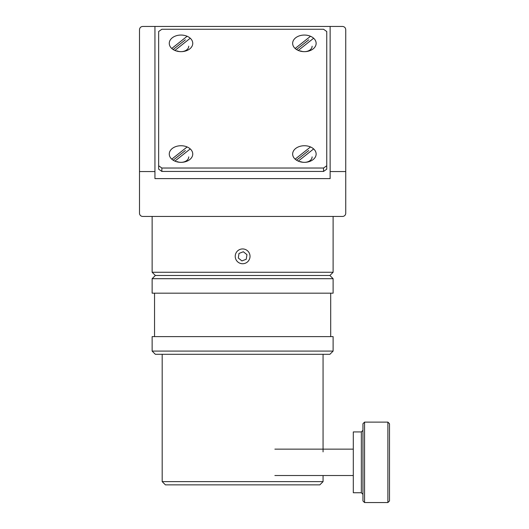 <?xml version="1.0" encoding="UTF-8"?>
<svg xmlns="http://www.w3.org/2000/svg" width="529" height="529" viewBox="0 0 529 529"><rect width="100%" height="100%" fill="white"/><g stroke="black" fill="none" stroke-linecap="round" stroke-linejoin="round"><path stroke-width="0.79" d="M158.647 165.756L158.647 169.168L161.861 171.442L161.861 168.03L158.647 165.756L158.647 31.528L161.861 29.254L323.543 29.254L326.757 31.528L326.757 165.756L323.543 168.03L323.543 171.442L326.757 169.168L326.757 165.756M161.861 171.442L323.543 171.442M304.393 145.733A11.744 8.305 180 0 1 314.563 158.191A11.744 8.305 180 0 1 294.223 158.191A11.744 8.305 180 0 1 304.393 145.733M300.439 161.57A7.723 5.462 -0 0 0 304.393 162.343A7.723 5.462 -0 0 0 312.117 156.882M181.011 145.733A11.744 8.305 180 0 1 191.181 158.191A11.744 8.305 180 0 1 170.841 158.191A11.744 8.305 180 0 1 181.011 145.733M177.05 161.57A7.723 5.462 -0 0 0 181.011 162.343A7.723 5.462 -0 0 0 188.727 156.882M181.011 35.053A11.744 8.305 180 0 1 191.181 47.511A11.744 8.305 180 0 1 170.841 47.511A11.744 8.305 180 0 1 181.011 35.053M177.05 50.89A7.723 5.462 -0 0 0 181.011 51.657A7.723 5.462 -0 0 0 188.727 46.202M304.393 35.053A11.744 8.305 180 0 1 314.563 47.511A11.744 8.305 180 0 1 294.223 47.511A11.744 8.305 180 0 1 304.393 35.053M300.439 50.89A7.723 5.462 -0 0 0 304.393 51.657A7.723 5.462 -0 0 0 312.117 46.202M323.543 168.03L161.861 168.03M345.741 171.555L345.741 29.67C345.543 27.72 344.472 26.642 342.521 26.45L330.136 26.45L330.136 171.555L345.741 171.555L345.741 213.22A3.22 3.22 0 0 1 342.521 216.44L142.718 216.44A3.22 3.22 0 0 1 139.504 213.22L139.504 171.555L154.944 171.555L154.944 26.45L142.718 26.45C140.767 26.642 139.696 27.72 139.504 29.67L139.504 171.555M330.136 171.555L330.136 178.61L154.944 178.61L154.944 171.555M155.347 275.477L329.898 275.477L333.111 272.263L152.134 272.263L155.347 275.477L152.134 278.697L333.111 278.697L329.898 275.477L155.347 275.477M333.111 216.44L333.111 272.263M154.944 26.45L330.136 26.45M246.957 254.667L246.236 259.256L241.898 260.923L238.288 258.007L239.009 253.417L243.347 251.751L246.957 254.667M248.379 260.989A7.399 7.399 0 0 1 235.716 258.992A7.399 7.399 0 0 1 243.77 249.027A7.399 7.399 0 0 1 248.379 260.989M313.644 38.233L298.277 50.44A11.744 8.305 180 0 0 310.602 50.407L310.602 50.407A11.744 8.305 180 0 0 313.644 38.233M295.149 48.476L310.516 36.27A11.744 8.305 180 0 0 295.625 37.837A11.744 8.305 180 0 0 295.149 48.476M308.757 39.827L296.914 49.237M190.255 38.233L174.887 50.44A11.744 8.305 180 0 0 187.213 50.407L187.213 50.407A11.744 8.305 180 0 0 190.255 38.233M171.76 48.476L187.127 36.27A11.744 8.305 180 0 0 172.236 37.837A11.744 8.305 180 0 0 171.76 48.476M185.368 39.827L173.525 49.237M313.644 148.92L298.277 161.127A11.744 8.305 180 0 0 310.602 161.087L310.602 161.087A11.744 8.305 180 0 0 313.644 148.92M295.149 159.156L310.516 146.95A11.744 8.305 180 0 0 295.625 148.517A11.744 8.305 180 0 0 295.149 159.156M308.757 150.514L296.914 159.923M190.255 148.92L174.887 161.127A11.744 8.305 180 0 0 187.213 161.087L187.213 161.087A11.744 8.305 180 0 0 190.255 148.92M171.76 159.156L187.127 146.95A11.744 8.305 180 0 0 172.236 148.517A11.744 8.305 180 0 0 171.76 159.156M185.368 150.514L173.525 159.923M323.06 481.635L162.185 481.635L165.405 484.855L319.84 484.855L323.06 481.635L323.06 475.525M323.06 354.304L323.06 451.878M362.954 489.08L362.954 500.943L364.56 502.55L364.56 422.116L362.954 423.722L362.954 489.08M361.347 492.737L361.347 431.929L353.299 431.929L353.299 492.737L361.347 492.737L362.954 494.344M387.889 502.55L389.496 500.943L389.496 423.722L387.889 422.116L387.889 502.55L364.56 502.55M152.134 278.697L152.134 293.178L333.111 293.178L333.111 278.697M152.134 351.091L155.347 354.304L329.898 354.304L333.111 351.091L152.134 351.091L152.134 336.609L333.111 336.609L333.111 351.091M154.547 336.609L154.547 293.178M152.134 216.44L152.134 272.263M162.185 354.304L162.185 481.635M353.299 449.141L274.875 449.141M353.299 475.525L274.875 475.525M361.347 431.929L362.954 430.322M387.889 422.116L364.56 422.116M330.698 336.609L330.698 293.178"/></g></svg>
